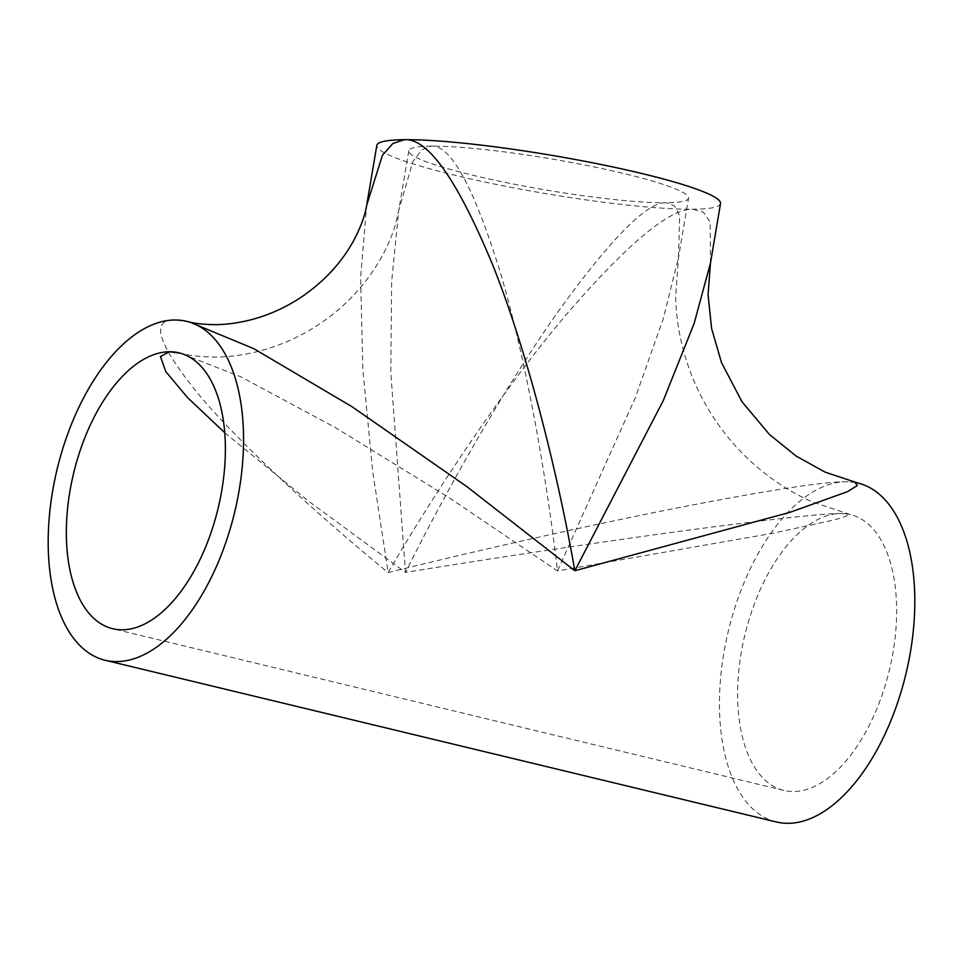 <?xml version="1.0" encoding="UTF-8"?>
<svg xmlns="http://www.w3.org/2000/svg" width="963" height="963" viewBox="0 0 963 963"><rect width="100%" height="100%" fill="white"/><g stroke="black" fill="none" stroke-linecap="round" stroke-linejoin="round"><path stroke-width="0.72" stroke-dasharray="4.82 3.61" d="M224.788 432.76L308.473 501.097L405.507 572.395L390.797 372.476L391.64 281.678L398.706 210.5L412.91 161.495L421.734 149.891L431.207 146.159C450.431 144.522 473.254 185.883 499.665 270.266C524.618 353.289 545.937 471.136 557.493 570.915L635.303 397.755L663.098 319.247L678.458 257.819L679.673 215.7L674.485 205.817L666.155 202.772A141.862 15.769 9.6 0 1 507.802 182.934A141.862 15.769 9.6 0 1 408.794 150.806A141.862 15.769 9.6 0 1 431.207 146.159A141.862 15.769 9.6 0 1 589.549 165.997A141.862 15.769 9.6 0 1 688.557 198.125A141.862 15.769 9.6 0 1 666.155 202.772C647.389 201.688 611.457 237.885 558.335 311.338C507.128 383.587 448.565 485.894 405.507 572.395C489.481 558.757 596.41 542.566 681.72 531.058C769.509 519.346 822.486 513.496 840.639 513.496A141.862 74.332 103.5 0 1 850.365 514.591A141.862 74.332 103.5 0 1 891.425 660.871A141.862 74.332 103.5 0 1 793.62 791.526A141.862 74.332 103.5 0 1 783.906 790.442A141.862 74.332 103.5 0 1 742.846 644.163A141.862 74.332 103.5 0 1 840.639 513.496L847.488 513.905L846.91 515.951L834.596 519.876L773.373 533.153L557.493 570.915L448.65 497.365L335.485 427.656L240.931 376.846L180.213 353.156M776.31 821.957A174.291 91.329 103.5 0 1 725.861 642.249A174.291 91.329 103.5 0 1 846.02 481.729A174.291 91.329 103.5 0 1 857.961 483.065M189.615 322.039L174.76 319.993C149.879 319.367 157.824 344.152 198.583 394.349C239.968 443.714 315.912 513.556 388.149 572.564C473.327 551.474 583.422 526.46 673.245 508.705C765.85 490.649 823.437 481.644 846.02 481.729L855.084 482.379M720.529 203.53A174.291 19.38 9.6 0 1 692.999 209.236C669.899 208.225 627.25 243.82 565.04 316.033C505.13 387.042 437.443 487.579 388.149 572.564L372.693 471.497L362.846 369.587L360.619 277.38L366.722 205.095M710.441 263.224L710.152 221.899L703.363 212.209L692.999 209.236A174.291 19.38 9.6 0 1 498.461 184.872A174.291 19.38 9.6 0 1 376.822 145.401M408.794 150.806L398.706 210.5L395.528 224.15C393.024 233.046 389.028 242.845 383.539 253.522C368.251 281.93 347.137 305.259 320.21 323.508C301.07 336.34 280.69 345.561 259.071 351.182C243.735 355.07 229.05 357.032 215.014 357.068C201.339 356.924 190.325 355.756 181.971 353.553L179.094 352.867M850.365 514.591L811.99 501.795C788.312 491.311 766.584 476.613 746.807 457.702C734.877 446.194 724.26 433.519 714.967 419.675C705.349 405.315 697.441 390.171 691.229 374.234C681.31 348.281 676.122 322.376 675.665 296.508L678.458 257.819L688.557 198.125M783.906 790.442L112.635 628.707"/><path stroke-width="1.44" d="M180.213 353.156L169.38 351.772A141.862 74.332 103.5 0 1 179.094 352.867A141.862 74.332 103.5 0 1 220.154 499.135A141.862 74.332 103.5 0 1 122.361 629.802A141.862 74.332 103.5 0 1 112.635 628.707A141.862 74.332 103.5 0 1 71.575 482.427A141.862 74.332 103.5 0 1 169.38 351.772L160.436 356.551L165.78 371.586L187.34 397.37L224.788 432.76M855.084 482.379L857.239 485.593L847.452 491.696L790.045 512.304L574.851 570.746L663.254 400.644L694.118 323.532L710.441 263.224L708.07 294.762L711.585 328.431L721.492 362.57L741.967 401.703L769.389 434.433L796.16 456.089L825.171 472.159L857.961 483.065A174.291 91.329 103.5 0 1 908.398 662.785A174.291 91.329 103.5 0 1 788.24 823.305A174.291 91.329 103.5 0 1 776.31 821.957L105.039 660.233A174.291 91.329 103.5 0 1 54.602 480.525A174.291 91.329 103.5 0 1 174.76 319.993A174.291 91.329 103.5 0 1 186.69 321.341A174.291 91.329 103.5 0 1 237.139 501.049A174.291 91.329 103.5 0 1 116.98 661.569A174.291 91.329 103.5 0 1 105.039 660.233M366.722 205.095C366.048 208.67 364.544 219.239 354.829 238.439C342.599 261.647 324.591 281.328 300.793 297.483C285.036 307.823 268.412 315.262 250.934 319.788C238.09 323.014 226.04 324.639 214.809 324.639C203.566 324.459 195.152 323.592 189.567 322.027L253.787 348.666L352.157 406.795L466.814 486.58L574.851 570.746C557.071 469.45 526.617 349.822 492.96 265.571C457.449 179.937 427.921 137.986 404.352 139.695A174.291 19.38 9.6 0 0 376.822 145.401L366.722 205.095L382.419 155.308L392.844 143.499L404.352 139.695A174.291 19.38 9.6 0 1 598.902 164.059A174.291 19.38 9.6 0 1 720.529 203.53L710.441 263.224M189.567 322.027L186.69 321.341"/></g></svg>
